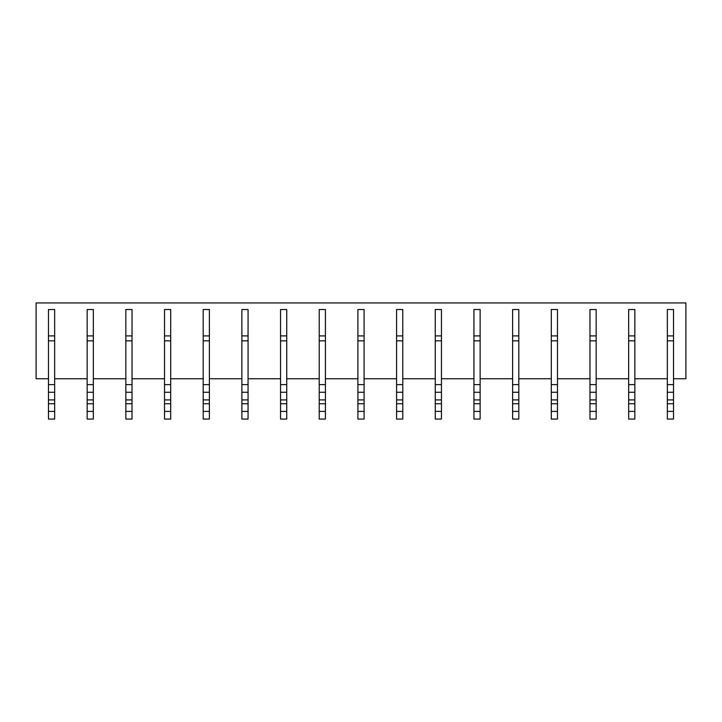 <?xml version="1.0" encoding="UTF-8"?>
<svg xmlns="http://www.w3.org/2000/svg" width="722" height="722" viewBox="0 0 722 722"><rect width="100%" height="100%" fill="white"/><g stroke="black" fill="none" stroke-linecap="round" stroke-linejoin="round"><path stroke-width="1.08" d="M48.473 378.743L36.1 378.743L36.1 302.933L685.9 302.933L685.9 378.743L673.527 378.743M54.664 378.743L87.154 378.743M93.346 378.743L125.836 378.743M132.027 378.743L164.517 378.743M170.699 378.743L203.189 378.743M209.38 378.743L241.87 378.743M248.061 378.743L280.551 378.743M286.733 378.743L319.223 378.743M325.414 378.743L357.904 378.743M364.096 378.743L396.586 378.743M402.777 378.743L435.267 378.743M441.449 378.743L473.939 378.743M480.13 378.743L512.62 378.743M518.811 378.743L551.301 378.743M557.483 378.743L589.973 378.743M596.164 378.743L628.654 378.743M634.846 378.743L667.336 378.743M48.473 419.067L54.664 419.067L54.664 411.405L48.473 411.405L48.473 419.067M48.473 335.92L54.664 335.92L54.664 309.512L48.473 309.512L48.473 403.742L54.664 403.742L54.664 411.405M48.473 403.742L48.473 411.405M48.473 399.916L54.664 399.916L54.664 403.742M48.473 392.263L54.664 392.263L54.664 399.916M48.473 384.6L54.664 384.6L54.664 392.263M48.473 340.838L54.664 340.838L54.664 384.6M54.664 335.92L54.664 340.838M87.154 419.067L93.346 419.067L93.346 411.405L87.154 411.405L87.154 419.067M87.154 335.92L93.346 335.92L93.346 309.512L87.154 309.512L87.154 403.742L93.346 403.742L93.346 411.405M87.154 403.742L87.154 411.405M87.154 399.916L93.346 399.916L93.346 403.742M87.154 392.263L93.346 392.263L93.346 399.916M87.154 384.6L93.346 384.6L93.346 392.263M87.154 340.838L93.346 340.838L93.346 384.6M93.346 335.92L93.346 340.838M125.836 419.067L132.027 419.067L132.027 411.405L125.836 411.405L125.836 419.067M125.836 335.92L132.027 335.92L132.027 309.512L125.836 309.512L125.836 403.742L132.027 403.742L132.027 411.405M125.836 403.742L125.836 411.405M125.836 399.916L132.027 399.916L132.027 403.742M125.836 392.263L132.027 392.263L132.027 399.916M125.836 384.6L132.027 384.6L132.027 392.263M125.836 340.838L132.027 340.838L132.027 384.6M132.027 335.92L132.027 340.838M164.517 419.067L170.699 419.067L170.699 411.405L164.517 411.405L164.517 419.067M164.517 335.92L170.699 335.92L170.699 309.512L164.517 309.512L164.517 403.742L170.699 403.742L170.699 411.405M164.517 403.742L164.517 411.405M164.517 399.916L170.699 399.916L170.699 403.742M164.517 392.263L170.699 392.263L170.699 399.916M164.517 384.6L170.699 384.6L170.699 392.263M164.517 340.838L170.699 340.838L170.699 384.6M170.699 335.92L170.699 340.838M203.189 419.067L209.38 419.067L209.38 411.405L203.189 411.405L203.189 419.067M203.189 335.92L209.38 335.92L209.38 309.512L203.189 309.512L203.189 403.742L209.38 403.742L209.38 411.405M203.189 403.742L203.189 411.405M203.189 399.916L209.38 399.916L209.38 403.742M203.189 392.263L209.38 392.263L209.38 399.916M203.189 384.6L209.38 384.6L209.38 392.263M203.189 340.838L209.38 340.838L209.38 384.6M209.38 335.92L209.38 340.838M241.87 419.067L248.061 419.067L248.061 411.405L241.87 411.405L241.87 419.067M241.87 335.92L248.061 335.92L248.061 309.512L241.87 309.512L241.87 403.742L248.061 403.742L248.061 411.405M241.87 403.742L241.87 411.405M241.87 399.916L248.061 399.916L248.061 403.742M241.87 392.263L248.061 392.263L248.061 399.916M241.87 384.6L248.061 384.6L248.061 392.263M241.87 340.838L248.061 340.838L248.061 384.6M248.061 335.92L248.061 340.838M280.551 419.067L286.733 419.067L286.733 411.405L280.551 411.405L280.551 419.067M280.551 335.92L286.733 335.92L286.733 309.512L280.551 309.512L280.551 403.742L286.733 403.742L286.733 411.405M280.551 403.742L280.551 411.405M280.551 399.916L286.733 399.916L286.733 403.742M280.551 392.263L286.733 392.263L286.733 399.916M280.551 384.6L286.733 384.6L286.733 392.263M280.551 340.838L286.733 340.838L286.733 384.6M286.733 335.92L286.733 340.838M319.223 419.067L325.414 419.067L325.414 411.405L319.223 411.405L319.223 419.067M319.223 335.92L325.414 335.92L325.414 309.512L319.223 309.512L319.223 403.742L325.414 403.742L325.414 411.405M319.223 403.742L319.223 411.405M319.223 399.916L325.414 399.916L325.414 403.742M319.223 392.263L325.414 392.263L325.414 399.916M319.223 384.6L325.414 384.6L325.414 392.263M319.223 340.838L325.414 340.838L325.414 384.6M325.414 335.92L325.414 340.838M357.904 419.067L364.096 419.067L364.096 411.405L357.904 411.405L357.904 419.067M357.904 335.92L364.096 335.92L364.096 309.512L357.904 309.512L357.904 403.742L364.096 403.742L364.096 411.405M357.904 403.742L357.904 411.405M357.904 399.916L364.096 399.916L364.096 403.742M357.904 392.263L364.096 392.263L364.096 399.916M357.904 384.6L364.096 384.6L364.096 392.263M357.904 340.838L364.096 340.838L364.096 384.6M364.096 335.92L364.096 340.838M396.586 419.067L402.777 419.067L402.777 411.405L396.586 411.405L396.586 419.067M396.586 335.92L402.777 335.92L402.777 309.512L396.586 309.512L396.586 403.742L402.777 403.742L402.777 411.405M396.586 403.742L396.586 411.405M396.586 399.916L402.777 399.916L402.777 403.742M396.586 392.263L402.777 392.263L402.777 399.916M396.586 384.6L402.777 384.6L402.777 392.263M396.586 340.838L402.777 340.838L402.777 384.6M402.777 335.92L402.777 340.838M435.267 419.067L441.449 419.067L441.449 411.405L435.267 411.405L435.267 419.067M435.267 335.92L441.449 335.92L441.449 309.512L435.267 309.512L435.267 403.742L441.449 403.742L441.449 411.405M435.267 403.742L435.267 411.405M435.267 399.916L441.449 399.916L441.449 403.742M435.267 392.263L441.449 392.263L441.449 399.916M435.267 384.6L441.449 384.6L441.449 392.263M435.267 340.838L441.449 340.838L441.449 384.6M441.449 335.92L441.449 340.838M473.939 419.067L480.13 419.067L480.13 411.405L473.939 411.405L473.939 419.067M473.939 335.92L480.13 335.92L480.13 309.512L473.939 309.512L473.939 403.742L480.13 403.742L480.13 411.405M473.939 403.742L473.939 411.405M473.939 399.916L480.13 399.916L480.13 403.742M473.939 392.263L480.13 392.263L480.13 399.916M473.939 384.6L480.13 384.6L480.13 392.263M473.939 340.838L480.13 340.838L480.13 384.6M480.13 335.92L480.13 340.838M512.62 419.067L518.811 419.067L518.811 411.405L512.62 411.405L512.62 419.067M512.62 335.92L518.811 335.92L518.811 309.512L512.62 309.512L512.62 403.742L518.811 403.742L518.811 411.405M512.62 403.742L512.62 411.405M512.62 399.916L518.811 399.916L518.811 403.742M512.62 392.263L518.811 392.263L518.811 399.916M512.62 384.6L518.811 384.6L518.811 392.263M512.62 340.838L518.811 340.838L518.811 384.6M518.811 335.92L518.811 340.838M551.301 419.067L557.483 419.067L557.483 411.405L551.301 411.405L551.301 419.067M551.301 335.92L557.483 335.92L557.483 309.512L551.301 309.512L551.301 403.742L557.483 403.742L557.483 411.405M551.301 403.742L551.301 411.405M551.301 399.916L557.483 399.916L557.483 403.742M551.301 392.263L557.483 392.263L557.483 399.916M551.301 384.6L557.483 384.6L557.483 392.263M551.301 340.838L557.483 340.838L557.483 384.6M557.483 335.92L557.483 340.838M589.973 419.067L596.164 419.067L596.164 411.405L589.973 411.405L589.973 419.067M589.973 335.92L596.164 335.92L596.164 309.512L589.973 309.512L589.973 403.742L596.164 403.742L596.164 411.405M589.973 403.742L589.973 411.405M589.973 399.916L596.164 399.916L596.164 403.742M589.973 392.263L596.164 392.263L596.164 399.916M589.973 384.6L596.164 384.6L596.164 392.263M589.973 340.838L596.164 340.838L596.164 384.6M596.164 335.92L596.164 340.838M628.654 419.067L634.846 419.067L634.846 411.405L628.654 411.405L628.654 419.067M628.654 335.92L634.846 335.92L634.846 309.512L628.654 309.512L628.654 403.742L634.846 403.742L634.846 411.405M628.654 403.742L628.654 411.405M628.654 399.916L634.846 399.916L634.846 403.742M628.654 392.263L634.846 392.263L634.846 399.916M628.654 384.6L634.846 384.6L634.846 392.263M628.654 340.838L634.846 340.838L634.846 384.6M634.846 335.92L634.846 340.838M667.336 419.067L673.527 419.067L673.527 411.405L667.336 411.405L667.336 419.067M667.336 335.92L673.527 335.92L673.527 309.512L667.336 309.512L667.336 403.742L673.527 403.742L673.527 411.405M667.336 403.742L667.336 411.405M667.336 399.916L673.527 399.916L673.527 403.742M667.336 392.263L673.527 392.263L673.527 399.916M667.336 384.6L673.527 384.6L673.527 392.263M667.336 340.838L673.527 340.838L673.527 384.6M673.527 335.92L673.527 340.838"/></g></svg>
